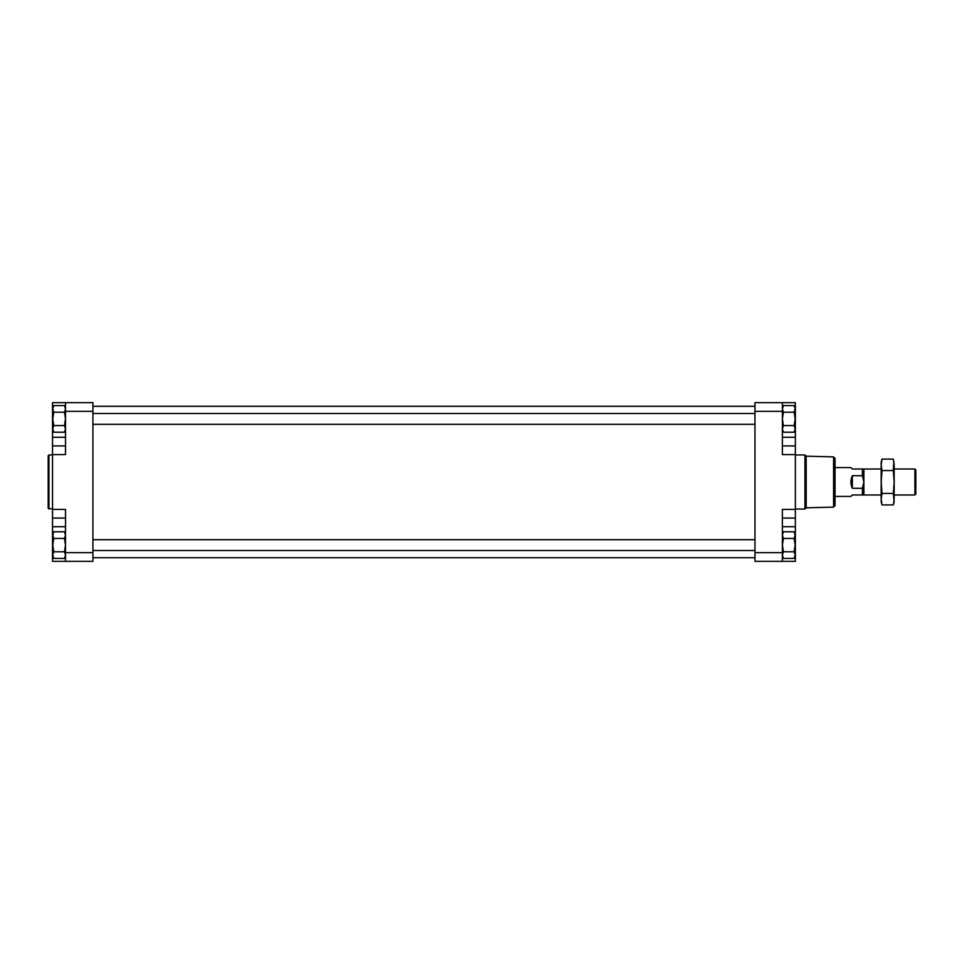<?xml version="1.0" encoding="UTF-8"?>
<svg xmlns="http://www.w3.org/2000/svg" width="964" height="964" viewBox="0 0 964 964"><rect width="100%" height="100%" fill="white"/><g stroke="black" fill="none" stroke-linecap="round" stroke-linejoin="round"><path stroke-width="1.45" d="M795.36 509.402L795.36 402.663L754.969 402.663L754.969 561.337L795.36 561.337L795.36 509.402L782.382 509.402L782.382 552.673L754.969 552.673M65.504 430.438L64.48 432.221L65.504 428.884L64.48 425.558L65.504 418.894L64.48 412.231L65.504 408.905L64.48 405.567L65.504 408.905M65.504 556.65L64.48 558.433L65.504 555.095L64.48 551.769L65.504 545.106L64.48 538.442L65.504 535.116L64.48 531.779L65.504 535.116M782.382 430.438L783.407 432.221L782.382 428.884L783.407 425.558L782.382 418.894L783.407 412.231L782.382 408.905L783.407 405.567L782.382 408.905M782.382 556.65L783.407 558.433L782.382 555.095L783.407 551.769L782.382 545.106L783.407 538.442L782.382 535.116L783.407 531.779L782.382 535.116M65.504 411.327L65.504 454.598L52.526 454.598L52.526 402.663L92.918 402.663L92.918 411.327L65.504 411.327L65.504 402.663M65.504 518.066L52.526 518.066L52.526 454.598M52.526 509.402L65.504 509.402L65.504 561.337L52.526 561.337L52.526 518.066M52.526 561.337L92.918 561.337L92.918 411.327M782.382 402.663L782.382 454.598L795.36 454.598M782.382 552.673L782.382 561.337L795.36 561.337M65.504 445.934L52.526 445.934M782.382 445.934L795.36 445.934M782.382 518.066L795.36 518.066M783.407 551.769L794.119 551.769L795.143 555.095L794.119 558.433L795.143 555.095L794.119 558.433L783.407 558.433M783.407 538.442L794.119 538.442L795.143 545.106L794.119 551.769M782.382 533.562L783.407 531.779L794.119 531.779L795.143 535.116L794.119 538.442M794.119 531.779L795.143 533.562L795.143 555.095M783.407 425.558L794.119 425.558L795.143 428.884L794.119 432.221L795.143 428.884L794.119 432.221L783.407 432.221M783.407 412.231L794.119 412.231L795.143 418.894L794.119 425.558M782.382 407.35L783.407 405.567L794.119 405.567L795.143 408.905L794.119 412.231M794.119 405.567L795.143 407.35L795.143 428.884M64.48 538.442L53.779 538.442L52.743 545.106L53.779 551.769L52.743 555.095L53.779 558.433L52.743 555.095L53.779 558.433L64.48 558.433M64.48 551.769L53.779 551.769M65.504 533.562L64.48 531.779L53.779 531.779L52.743 535.116L53.779 538.442M53.779 531.779L52.743 533.562L52.743 555.095M64.48 412.231L53.779 412.231L52.743 418.894L53.779 425.558L52.743 428.884L53.779 432.221L52.743 428.884L52.743 408.905L53.779 412.231M64.48 425.558L53.779 425.558M64.48 432.221L53.779 432.221L52.743 428.884M65.504 407.35L64.48 405.567L53.779 405.567L52.743 408.905L53.779 405.567M48.923 509.04L48.923 454.96L48.2 455.671L48.2 508.329L52.526 509.04M795.36 454.96L804.952 454.96L804.952 509.04L795.36 509.04M833.583 456.9L833.583 507.1L835.029 505.618L835.029 458.382L833.583 456.9L806.181 456.177L806.181 507.823L804.952 509.04M835.029 467.576L850.887 467.576L852.333 469.022L863.877 469.022L863.877 481.217M881.18 469.022L862.431 469.022L862.431 475.71L852.333 475.71C850.429 479.903 850.429 484.097 852.333 488.29L862.431 488.29L862.431 494.978L852.333 494.978L850.887 496.424L835.029 496.424M862.431 494.978L881.18 494.978M863.877 482.831L863.877 494.978M862.431 475.71L863.877 482L862.431 488.29M894.158 469.022L914.92 469.022L914.92 494.978L894.158 494.978M914.92 469.022L915.8 469.902L915.8 494.098L914.92 494.978M852.333 475.71L852.333 488.29M881.18 499.171L882 493.448L881.18 482L881.18 501.834L882 504.907L881.18 499.171M882 459.093L881.18 462.166L881.18 482L882 470.553L881.18 464.829L882 459.093L893.339 459.093L894.158 464.829L894.158 499.171L893.339 504.907L882 504.907M893.809 461.166L893.339 470.553L894.158 482L893.339 493.448L894.158 501.834L893.339 504.907M893.339 493.448L882 493.448M893.339 470.553L882 470.553M92.918 552.673L65.504 552.673M782.382 411.327L754.969 411.327M65.504 437.282L52.526 437.282M65.504 526.718L52.526 526.718M782.382 437.282L795.36 437.282M782.382 526.718L795.36 526.718M92.918 557.722L754.969 557.722M92.918 406.278L754.969 406.278M92.918 550.516L754.969 550.516M92.918 539.695L754.969 539.695M92.918 424.305L754.969 424.305M92.918 413.484L754.969 413.484M48.923 454.96L52.526 454.96M806.181 456.177L804.952 454.96M833.583 507.1L806.181 507.823"/></g></svg>
